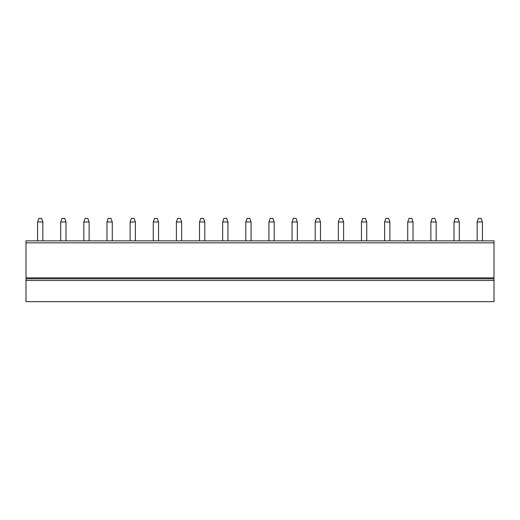 <?xml version="1.0" encoding="UTF-8"?>
<svg xmlns="http://www.w3.org/2000/svg" width="520" height="520" viewBox="0 0 520 520"><rect width="100%" height="100%" fill="white"/><g stroke="black" fill="none" stroke-linecap="round" stroke-linejoin="round"><path stroke-width="0.78" d="M494 301.646L26 301.646L26 280.495L494 280.495L494 301.646M494 242.814L26 242.814L26 240.832L494 240.832L494 280.495M494 278.837L26 278.837L26 280.495M494 277.849L26 277.849L26 278.837M26 242.814L26 277.849M222.651 240.832L222.651 221.988L223.977 218.355L226.616 218.355L227.942 221.988L227.942 240.832M222.651 221.988L227.942 221.988M60.704 240.832L60.704 221.988L62.023 218.355L64.668 218.355L65.995 221.988L65.995 240.832M60.704 221.988L65.995 221.988M83.837 240.832L83.837 221.988L85.163 218.355L87.802 218.355L89.128 221.988L89.128 240.832M83.837 221.988L89.128 221.988M106.977 240.832L106.977 221.988L108.297 218.355L110.942 218.355L112.262 221.988L112.262 240.832M106.977 221.988L112.262 221.988M130.111 240.832L130.111 221.988L131.43 218.355L134.076 218.355L135.401 221.988L135.401 240.832M130.111 221.988L135.401 221.988M153.244 240.832L153.244 221.988L154.57 218.355L157.209 218.355L158.535 221.988L158.535 240.832M153.244 221.988L158.535 221.988M176.384 240.832L176.384 221.988L177.703 218.355L180.349 218.355L181.669 221.988L181.669 240.832M176.384 221.988L181.669 221.988M199.518 240.832L199.518 221.988L200.837 218.355L203.483 218.355L204.802 221.988L204.802 240.832M199.518 221.988L204.802 221.988M37.57 240.832L37.57 221.988L38.889 218.355L41.535 218.355L42.855 221.988L42.855 240.832M37.57 221.988L42.855 221.988M245.791 240.832L245.791 221.988L247.111 218.355L249.756 218.355L251.076 221.988L251.076 240.832M245.791 221.988L251.076 221.988M268.925 240.832L268.925 221.988L270.244 218.355L272.889 218.355L274.209 221.988L274.209 240.832M268.925 221.988L274.209 221.988M292.058 240.832L292.058 221.988L293.384 218.355L296.023 218.355L297.349 221.988L297.349 240.832M292.058 221.988L297.349 221.988M315.198 240.832L315.198 221.988L316.517 218.355L319.163 218.355L320.483 221.988L320.483 240.832M315.198 221.988L320.483 221.988M338.332 240.832L338.332 221.988L339.651 218.355L342.297 218.355L343.616 221.988L343.616 240.832M338.332 221.988L343.616 221.988M361.465 240.832L361.465 221.988L362.791 218.355L365.43 218.355L366.756 221.988L366.756 240.832M361.465 221.988L366.756 221.988M384.599 240.832L384.599 221.988L385.925 218.355L388.57 218.355L389.89 221.988L389.89 240.832M384.599 221.988L389.89 221.988M407.738 240.832L407.738 221.988L409.058 218.355L411.704 218.355L413.023 221.988L413.023 240.832M407.738 221.988L413.023 221.988M430.872 240.832L430.872 221.988L432.198 218.355L434.837 218.355L436.163 221.988L436.163 240.832M430.872 221.988L436.163 221.988M454.006 240.832L454.006 221.988L455.332 218.355L457.977 218.355L459.297 221.988L459.297 240.832M454.006 221.988L459.297 221.988M482.43 240.832L482.43 221.988L481.111 218.355L478.465 218.355L477.146 221.988L477.146 240.832M482.43 221.988L477.146 221.988"/></g></svg>
